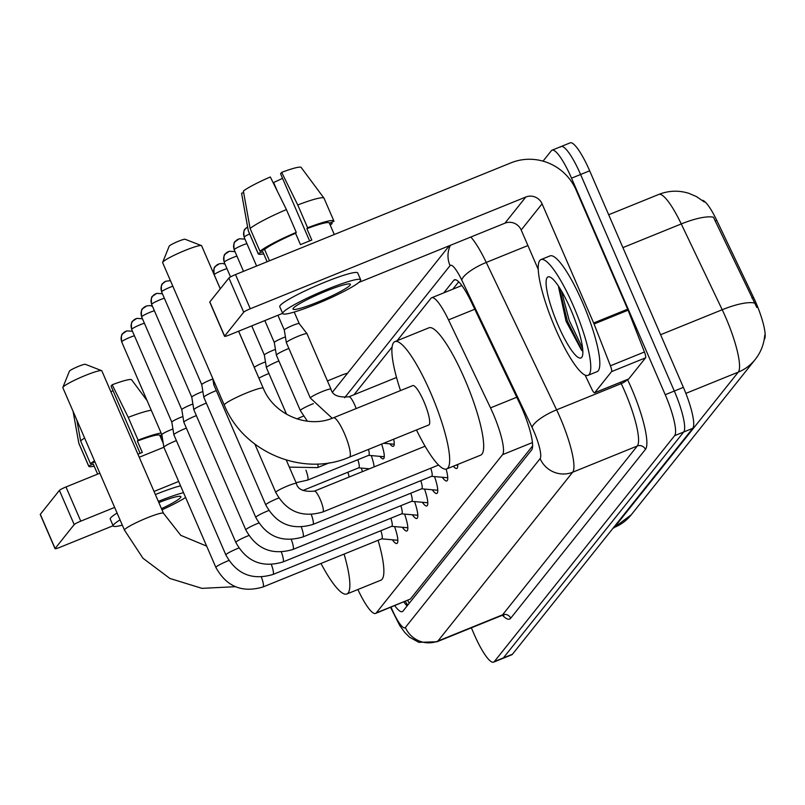 <?xml version="1.0" encoding="UTF-8"?>
<svg xmlns="http://www.w3.org/2000/svg" width="805" height="805" viewBox="0 0 805 805"><rect width="100%" height="100%" fill="white"/><g stroke="black" fill="none" stroke-linecap="round" stroke-linejoin="round"><path stroke-width="1.21" d="M764.197 339.549L764.307 339.398A33.74 6.843 -112.1 0 0 753.47 297.287L716.722 220.288A33.74 6.843 -112.1 0 0 702.171 200.264M357.893 589.512A37.483 7.597 -112.1 0 0 375.573 613.44L410.379 599.061L532.578 445.94M375.573 613.44A37.483 7.597 -112.1 0 0 376.287 612.887L502.551 454.674A37.483 7.597 -112.1 0 0 490.507 407.883L448.516 319.887A37.483 7.597 -112.1 0 0 431.671 297.759A37.483 7.597 -112.1 0 0 430.967 298.303L397.117 340.716M392.126 346.975L354.009 394.732M361.304 468.087A19.994 4.055 67.9 0 1 362.461 471.629M371.276 455.58A19.994 4.055 67.9 0 1 374.174 466.87M381.61 444.088A19.994 4.055 67.9 0 1 383.381 458.81A19.994 4.055 67.9 0 1 379.88 456.344M393.695 439.188A19.994 4.055 67.9 0 1 393.363 446.302A19.994 4.055 67.9 0 1 389.862 443.847M394.591 526.591A21.272 4.317 67.9 0 1 396.905 543.476A21.272 4.317 67.9 0 1 392.377 539.793M404.573 514.083A21.272 4.317 67.9 0 1 406.887 530.978A21.272 4.317 67.9 0 1 402.359 527.285M414.555 501.585A21.272 4.317 67.9 0 1 416.869 518.47A21.272 4.317 67.9 0 1 412.341 514.777M424.537 489.078A21.272 4.317 67.9 0 1 426.841 505.963A21.272 4.317 67.9 0 1 422.323 502.28M434.509 476.58A21.272 4.317 67.9 0 1 436.823 493.465A21.272 4.317 67.9 0 1 432.295 489.772M446.111 469.114A21.272 4.317 67.9 0 1 446.805 480.957A21.272 4.317 67.9 0 1 442.277 477.264M457.683 464.475A21.272 4.317 67.9 0 1 456.787 468.46A21.272 4.317 67.9 0 1 453.376 466.226M543.033 161.141L551.324 150.756A37.483 7.597 67.9 0 1 552.039 150.203A37.483 7.597 67.9 0 1 571.53 178.177L665.232 394.712L674.308 391.039A37.483 7.597 67.9 0 1 683.697 431.993L503.377 657.927A37.483 7.597 67.9 0 1 502.672 658.47A37.483 7.597 67.9 0 0 503.377 657.927L683.697 431.993A37.483 7.597 67.9 0 0 674.308 391.039L580.596 174.494L674.308 391.039L683.375 387.356A37.483 7.597 67.9 0 1 692.763 428.32L512.443 654.244A37.483 7.597 67.9 0 1 511.739 654.797L493.596 662.153A37.483 7.597 67.9 0 1 474.105 634.189L471.358 627.83M560.401 147.073A37.483 7.597 67.9 0 1 561.105 146.53A37.483 7.597 67.9 0 1 580.596 174.494A37.483 7.597 67.9 0 0 561.105 146.53L570.171 142.847A37.483 7.597 67.9 0 1 589.673 170.811L683.375 387.356M756.861 307.53L713.421 217.209A43.732 12.166 154.5 0 0 681.261 223.941A49.98 10.133 -112.1 0 0 658.802 194.428L608.681 214.754M394.722 605.672A37.483 7.597 -112.1 0 0 402.309 611.629A37.483 7.597 -112.1 0 0 403.013 611.076L531.632 449.935A37.483 7.597 -112.1 0 0 519.587 403.134L471.297 301.945A37.483 7.597 -112.1 0 0 454.453 279.808A37.483 7.597 -112.1 0 0 453.748 280.361L443.776 292.849M407.119 605.934A37.483 7.597 67.9 0 1 403.798 601.989M665.232 394.712A37.483 7.597 67.9 0 1 674.62 435.676L494.31 661.599A37.483 7.597 67.9 0 1 493.596 662.153M452.843 289.176L458.709 281.82M347.569 373.208A49.98 48.632 38.6 0 0 341.511 375.211L327.434 380.926M40.431 514.576A6.249 0.694 -23.4 0 1 40.25 514.496A6.249 0.694 -23.4 0 1 40.31 514.315L55.112 548.507A6.249 0.694 156.6 0 0 55.042 548.688A6.249 0.694 156.6 0 0 59.882 547.33L113.123 525.735M59.409 490.386A6.249 0.694 -23.4 0 1 65.98 486.965L80.772 521.157A6.249 0.694 156.6 0 0 74.201 524.578L59.409 490.386L40.31 514.315M163.888 447.248L139.235 457.25M99.86 473.219L65.98 486.965M74.201 524.578L55.112 548.507M80.772 521.157L114.652 507.412M154.027 491.442L178.68 481.45M161.493 508.68A31.234 3.462 156.6 0 0 180.551 497.581A31.234 3.462 156.6 0 0 180.873 496.665A31.234 3.462 156.6 0 0 158.847 502.572M110.899 391.763A24.995 2.767 156.6 0 0 113.032 390.717M161.845 434.74L159.863 435.535A36.235 4.015 156.6 0 0 159.813 435.425A36.235 4.015 156.6 0 0 137.373 441.06L138.098 440.154L128.237 417.352L112.167 384.77L111.06 386.159L140.11 453.306M137.907 454.181A36.235 4.015 156.6 0 1 142.304 452.46L137.373 441.06M180.572 485.818A42.484 4.709 156.6 0 0 155.375 494.562M117.087 513.047A42.484 4.709 156.6 0 0 110.688 517.877A42.484 4.709 156.6 0 0 110.255 519.114L113.213 525.947A42.484 4.709 156.6 0 0 122.31 525.122M183.53 492.66A42.484 4.709 156.6 0 0 158.333 501.394M120.046 519.879A42.484 4.709 156.6 0 0 113.656 524.709A42.484 4.709 156.6 0 0 113.213 525.947M160.426 436.833L162.077 436.169M160.678 437.417A41.236 4.568 156.6 0 0 162.107 436.37M161.131 433.03A41.236 4.568 156.6 0 0 138.098 440.154M94.497 460.832A41.236 4.568 156.6 0 0 90.472 463.68L80.611 440.888L76.857 420.069M94.94 461.869L90.472 463.68M151.27 410.238A41.236 4.568 156.6 0 0 128.237 417.352M84.626 438.041A41.236 4.568 156.6 0 0 80.611 440.888M131.728 379.96A32.492 3.602 156.6 0 0 131.668 379.839A32.492 3.602 156.6 0 0 112.167 384.77M161.996 509.857A42.484 4.709 156.6 0 0 185.613 497.48M73.084 411.355L78.809 443.142L88.671 465.944L93.269 464.072L97.616 474.135L93.3 464.203A36.235 4.015 156.6 0 0 93.37 464.314M88.671 465.944A41.236 4.568 156.6 0 0 88.711 466.186A41.236 4.568 156.6 0 0 94.165 466.206M78.809 443.142A41.236 4.568 156.6 0 0 78.82 443.283A41.236 4.568 156.6 0 0 78.85 443.394L88.711 466.186M573.492 306.172A62.478 12.669 67.9 0 1 587.962 375.361A62.478 12.669 67.9 0 1 555.48 328.742A62.478 12.669 67.9 0 1 541 259.562A62.478 12.669 67.9 0 1 573.492 306.172M541 259.562L550.077 255.889A62.478 12.669 67.9 0 1 582.558 302.499A62.478 12.669 67.9 0 1 597.038 371.679L587.962 375.361M558.579 287.113L566.056 321.255L581.633 350.376M558.177 325.361A43.732 8.865 67.9 0 1 550.107 277.121A43.732 8.865 67.9 0 1 570.785 309.563A43.732 8.865 67.9 0 1 582.267 356.424A43.732 8.865 67.9 0 1 558.177 325.361M559.183 287.224L567.414 321.145L582.297 350.869M561.457 290.927L569.205 320.41L582.629 348.404M69.371 371.326A8.744 0.966 -23.4 0 1 69.391 371.216A8.744 0.966 -23.4 0 1 69.472 371.085A8.744 0.966 -23.4 0 1 77.401 366.808A8.744 0.966 -23.4 0 1 85.34 364.313L101.611 370.632A21.242 2.355 156.6 0 0 82.321 376.71A21.242 2.355 156.6 0 0 63.062 387.074A21.242 2.355 156.6 0 0 62.86 387.406A21.242 2.355 156.6 0 0 62.84 387.698L124.493 530.163A21.242 2.355 -23.4 0 1 124.715 529.539A21.242 2.355 -23.4 0 1 145.061 518.712A21.242 2.355 -23.4 0 1 163.485 513.288L101.833 370.823A21.242 2.355 156.6 0 0 101.611 370.632M344.077 554.092A68.727 13.937 67.9 0 1 346.814 594.01A68.727 13.937 67.9 0 1 320.974 563.46M378.088 540.296A68.727 13.937 67.9 0 1 380.825 580.214L346.814 594.01M169.171 246.28A8.744 0.966 -23.4 0 1 169.181 246.179A8.744 0.966 -23.4 0 1 169.271 246.048A8.744 0.966 -23.4 0 1 177.201 241.772A8.744 0.966 -23.4 0 1 185.14 239.276L201.401 245.595A21.242 2.355 156.6 0 0 182.111 251.663A21.242 2.355 156.6 0 0 162.862 262.038A21.242 2.355 156.6 0 0 162.66 262.36A21.242 2.355 156.6 0 0 162.64 262.661L224.293 405.116A21.242 2.355 -23.4 0 1 224.504 404.502A21.242 2.355 -23.4 0 1 244.851 393.665A21.242 2.355 -23.4 0 1 263.275 388.252L238.602 331.217M220.268 288.844L201.632 245.787A21.242 2.355 156.6 0 0 201.401 245.595M333.421 417.785A21.242 4.307 -112.1 0 1 344.47 433.633A21.242 4.307 -112.1 0 1 349.793 456.848A21.242 4.307 -112.1 0 1 349.39 457.16L428.763 424.97A21.242 4.307 -112.1 0 0 423.843 401.443A21.242 4.307 -112.1 0 0 412.794 385.595L333.421 417.785C308.104 429.005 273.952 414.927 263.275 388.252M400.508 390.576A68.727 13.937 67.9 0 1 394.953 341.592A68.727 13.937 67.9 0 1 430.685 392.87A68.727 13.937 67.9 0 1 446.604 468.963A68.727 13.937 67.9 0 1 416.477 429.951M394.953 341.592L428.964 327.796A68.727 13.937 67.9 0 1 464.696 379.075A68.727 13.937 67.9 0 1 480.625 455.167L446.604 468.963M397.821 540.276A18.746 3.804 -112.1 0 0 397.841 540.276L381.691 538.837M381.56 538.827A11.25 2.284 -112.1 0 0 381.801 538.787A11.25 2.284 -112.1 0 0 380.866 530.716M228.882 560.511A11.25 1.248 -23.4 0 0 216.122 566.972A11.25 1.248 -23.4 0 0 216.002 567.102A11.25 1.248 -23.4 0 0 215.881 567.434L163.898 447.308A11.25 1.248 -23.4 0 1 163.898 447.278A11.25 1.248 -23.4 0 1 164.019 446.986A11.25 1.248 -23.4 0 1 175.842 440.808A11.25 1.248 -23.4 0 1 176.386 440.597M125.942 331.268A8.12 7.899 38.6 0 0 121.776 341.662A8.12 0.896 -23.4 0 0 121.696 341.904L161.835 434.66A8.12 0.896 -23.4 0 1 161.835 434.65A8.12 0.896 -23.4 0 1 161.926 434.438A8.12 0.896 -23.4 0 1 170.459 429.981A8.12 0.896 -23.4 0 1 172.934 429.035M391.673 526.329L407.803 527.768A18.746 3.804 -112.1 0 0 407.823 527.768M391.542 526.319A11.25 2.284 -112.1 0 0 391.783 526.289A11.25 2.284 -112.1 0 0 390.848 518.209M238.864 548.014A11.25 1.248 -23.4 0 0 226.104 554.464A11.25 1.248 -23.4 0 0 225.984 554.605A11.25 1.248 -23.4 0 0 225.863 554.927L173.88 434.801A11.25 1.248 -23.4 0 1 173.87 434.77A11.25 1.248 -23.4 0 1 174.001 434.479A11.25 1.248 -23.4 0 1 185.824 428.31A11.25 1.248 -23.4 0 1 186.368 428.089M135.924 318.76A8.12 7.899 38.6 0 0 131.758 329.165A8.12 0.896 -23.4 0 0 131.668 329.396L171.817 422.152A8.12 0.896 -23.4 0 1 171.807 422.142A8.12 0.896 -23.4 0 1 171.898 421.931A8.12 0.896 -23.4 0 1 180.441 417.473A8.12 0.896 -23.4 0 1 182.916 416.537M417.785 515.27A18.746 3.804 -112.1 0 0 417.805 515.27L401.655 513.832M401.524 513.811A11.25 2.284 -112.1 0 0 401.765 513.781A11.25 2.284 -112.1 0 0 400.83 505.701M248.846 535.506A11.25 1.248 -23.4 0 0 236.086 541.966A11.25 1.248 -23.4 0 0 235.956 542.097A11.25 1.248 -23.4 0 0 235.845 542.429L183.862 422.303A11.25 1.248 -23.4 0 1 183.852 422.273A11.25 1.248 -23.4 0 1 183.983 421.971A11.25 1.248 -23.4 0 1 195.806 415.803A11.25 1.248 -23.4 0 1 196.35 415.581M145.896 306.262A8.12 7.899 38.6 0 0 141.74 316.657A8.12 0.896 -23.4 0 0 141.65 316.888L181.789 409.654A8.12 0.896 -23.4 0 1 181.789 409.644A8.12 0.896 -23.4 0 1 181.88 409.423A8.12 0.896 -23.4 0 1 190.423 404.975A8.12 0.896 -23.4 0 1 192.898 404.03M411.627 501.324L427.767 502.763A18.746 3.804 -112.1 0 0 427.787 502.763M411.496 501.314A11.25 2.284 -112.1 0 0 411.737 501.274A11.25 2.284 -112.1 0 0 410.812 493.203M258.818 522.998A11.25 1.248 -23.4 0 0 246.058 529.459A11.25 1.248 -23.4 0 0 245.938 529.589A11.25 1.248 -23.4 0 0 245.827 529.921L193.844 409.795A11.25 1.248 -23.4 0 1 193.834 409.765A11.25 1.248 -23.4 0 1 193.955 409.473A11.25 1.248 -23.4 0 1 205.788 403.305A11.25 1.248 -23.4 0 1 206.322 403.084M155.878 293.755A8.12 7.899 38.6 0 0 151.712 304.149A8.12 0.896 -23.4 0 0 151.632 304.391L191.771 397.147A8.12 0.896 -23.4 0 1 191.771 397.137A8.12 0.896 -23.4 0 1 191.862 396.925A8.12 0.896 -23.4 0 1 200.405 392.468A8.12 0.896 -23.4 0 1 202.87 391.522M421.609 488.816L437.739 490.255A18.746 3.804 -112.1 0 0 437.759 490.255M421.478 488.806A11.25 2.284 -112.1 0 0 421.719 488.776A11.25 2.284 -112.1 0 0 420.794 480.696M268.8 510.501A11.25 1.248 -23.4 0 0 256.04 516.951A11.25 1.248 -23.4 0 0 255.92 517.092A11.25 1.248 -23.4 0 0 255.799 517.414L203.826 397.298A11.25 1.248 -23.4 0 1 203.816 397.257A11.25 1.248 -23.4 0 1 203.937 396.966A11.25 1.248 -23.4 0 1 215.76 390.797A11.25 1.248 -23.4 0 1 216.304 390.576M165.86 281.247A8.12 7.899 38.6 0 0 161.694 291.651A8.12 0.896 -23.4 0 0 161.614 291.883L201.753 384.649A8.12 0.896 -23.4 0 1 201.753 384.629A8.12 0.896 -23.4 0 1 201.844 384.418A8.12 0.896 -23.4 0 1 210.377 379.96A8.12 0.896 -23.4 0 1 212.852 379.024M447.721 477.757A18.746 3.804 -112.1 0 0 447.741 477.757L431.591 476.319M431.46 476.308A11.25 2.284 -112.1 0 0 431.701 476.268A11.25 2.284 -112.1 0 0 430.766 468.188M278.782 497.993A11.25 1.248 -23.4 0 0 266.022 504.453A11.25 1.248 -23.4 0 0 265.902 504.584A11.25 1.248 -23.4 0 0 265.781 504.916L213.798 384.79A11.25 1.248 -23.4 0 1 213.788 384.76A11.25 1.248 -23.4 0 1 213.919 384.458A11.25 1.248 -23.4 0 1 214.975 383.593M456.123 465.109L457.703 465.25A18.746 3.804 -112.1 0 0 457.723 465.25M349.118 477.033A11.25 2.284 -112.1 0 0 347.871 472.233M358.537 467.836A11.25 2.284 -112.1 0 0 358.778 467.806A11.25 2.284 -112.1 0 0 357.843 459.725M368.519 455.328A11.25 2.284 -112.1 0 0 368.76 455.298A11.25 2.284 -112.1 0 0 368.489 449.411M258.918 378.169A11.25 1.248 -23.4 0 1 268.377 373.691A11.25 1.248 -23.4 0 1 268.92 373.47M238.632 331.197L254.36 367.533A8.12 0.896 -23.4 0 1 254.36 367.523A8.12 0.896 -23.4 0 1 254.45 367.311A8.12 0.896 -23.4 0 1 262.994 362.854A8.12 0.896 -23.4 0 1 265.469 361.908M286.57 414.263L266.415 367.684A11.25 1.248 -23.4 0 1 266.405 367.644A11.25 1.248 -23.4 0 1 266.525 367.352A11.25 1.248 -23.4 0 1 278.349 361.183A11.25 1.248 -23.4 0 1 278.892 360.962M251.734 325.884L264.342 355.035A8.12 0.896 -23.4 0 1 264.342 355.015A8.12 0.896 -23.4 0 1 264.432 354.804A8.12 0.896 -23.4 0 1 272.976 350.346A8.12 0.896 -23.4 0 1 275.441 349.41M313.356 403.647A11.25 1.248 -23.4 0 0 300.597 410.107A11.25 1.248 -23.4 0 0 300.476 410.238A11.25 1.248 -23.4 0 0 300.356 410.57L276.387 355.176A11.25 1.248 -23.4 0 1 276.377 355.146A11.25 1.248 -23.4 0 1 276.507 354.854A11.25 1.248 -23.4 0 1 288.331 348.676A11.25 1.248 -23.4 0 1 288.874 348.464M264.825 320.581L274.324 342.528A8.12 0.896 -23.4 0 1 274.314 342.517A8.12 0.896 -23.4 0 1 274.414 342.306A8.12 0.896 -23.4 0 1 282.947 337.848A8.12 0.896 -23.4 0 1 285.423 336.903M330.986 389.127A11.25 1.248 -23.4 0 0 321.547 391.864A11.25 1.248 -23.4 0 0 310.579 397.6A11.25 1.248 -23.4 0 0 310.458 397.73A11.25 1.248 -23.4 0 0 310.338 398.062L286.369 342.668A11.25 1.248 -23.4 0 1 286.359 342.638A11.25 1.248 -23.4 0 1 286.489 342.346A11.25 1.248 -23.4 0 1 298.313 336.178A11.25 1.248 -23.4 0 1 306.997 333.713A11.25 1.248 -23.4 0 1 307.017 333.743L330.986 389.127C332.334 395.164 338.331 397.71 348.978 396.774A11.25 2.284 -112.1 0 1 354.824 405.156A11.25 2.284 -112.1 0 1 356.162 408.568M284.306 330.04A8.12 0.896 -23.4 0 1 284.296 330.01A8.12 0.896 -23.4 0 1 284.386 329.798A8.12 0.896 -23.4 0 1 292.929 325.341A8.12 0.896 -23.4 0 1 299.198 323.56A8.12 0.896 -23.4 0 1 299.208 323.58L306.997 333.713M611.569 371.608A6.249 1.268 -112.1 0 0 610.421 365.792L594.07 323.992A6.249 1.268 -112.1 0 0 593.647 322.986L627.669 309.19A6.249 1.268 67.9 0 1 628.081 310.197L644.433 351.996A6.249 1.268 67.9 0 1 645.58 357.812L611.569 371.608L594.724 392.719L628.745 378.924A6.249 1.268 67.9 0 1 628.625 379.014A6.249 1.268 67.9 0 1 628.474 379.024M645.58 357.812L628.745 378.924M627.669 309.19L576.098 190.02A49.98 48.632 38.6 0 0 511.014 162.831L235.493 274.575L250.285 308.768L525.816 197.024A12.498 12.156 -141.4 0 1 542.087 203.816L593.647 322.986M209.934 302.187A6.249 0.694 -23.4 0 1 209.763 302.106A6.249 0.694 -23.4 0 1 209.823 301.925L224.615 336.118A6.249 0.694 156.6 0 0 224.555 336.299A6.249 0.694 156.6 0 0 229.385 334.95L282.636 313.356M250.285 308.768A6.249 0.694 156.6 0 0 243.714 312.199L228.922 278.007L209.823 301.925M228.922 278.007A6.249 0.694 -23.4 0 1 235.493 274.575M243.714 312.199L224.615 336.118M358.819 282.454L504.916 223.196A12.498 12.156 -141.4 0 1 521.187 229.999L538.273 269.474M585.124 375.13L591.796 389.117A6.249 1.268 -112.1 0 0 594.603 392.81A6.249 1.268 -112.1 0 0 594.724 392.719M293.362 308.184A31.234 3.462 156.6 0 0 293.04 309.1A31.234 3.462 156.6 0 0 320.138 301.12A31.234 3.462 156.6 0 0 350.054 285.191A31.234 3.462 156.6 0 0 350.386 284.286A31.234 3.462 156.6 0 0 323.288 292.255A31.234 3.462 156.6 0 0 293.362 308.184M329.356 223.156A36.235 4.015 156.6 0 0 329.325 223.035A36.235 4.015 156.6 0 0 306.886 228.68L311.817 240.071A36.235 4.015 156.6 0 0 300.476 244.67L295.556 233.269M277.333 191.157L273.589 182.514A24.995 2.767 156.6 0 0 282.535 178.328M286.409 209.572A41.236 4.568 156.6 0 0 250.114 228.499L243.382 191.047A32.492 3.602 156.6 0 1 270.329 176.979L286.409 209.572L296.27 232.363L295.546 233.279L300.476 244.67M295.546 233.279A36.235 4.015 156.6 0 0 264.573 249.429L259.985 251.301L250.114 228.499M269.494 260.79L264.573 249.429M360.7 279.818L357.742 272.976A42.484 4.709 156.6 0 0 320.893 283.823A42.484 4.709 156.6 0 0 280.2 305.487A42.484 4.709 156.6 0 0 279.768 306.725L282.726 313.558A42.484 4.709 156.6 0 0 319.575 302.72A42.484 4.709 156.6 0 0 360.268 281.056A42.484 4.709 156.6 0 0 360.7 279.818A42.484 4.709 156.6 0 0 323.851 290.655A42.484 4.709 156.6 0 0 283.159 312.33A42.484 4.709 156.6 0 0 282.726 313.558M329.939 224.454L332.153 223.559L331.59 222.25M330.191 225.038A41.236 4.568 156.6 0 0 332.153 223.559M301.241 167.581A32.492 3.602 156.6 0 0 301.171 167.46L323.982 198.151A41.236 4.568 156.6 0 1 324.043 198.251L333.914 221.053A41.236 4.568 156.6 0 1 333.954 221.294L329.376 223.156M333.914 221.053A41.236 4.568 156.6 0 0 307.611 227.765L297.749 204.973L281.67 172.381L280.563 173.769L309.623 240.926M306.886 228.68L307.611 227.765M296.27 232.363A41.236 4.568 156.6 0 0 259.985 251.301M323.982 198.151A41.236 4.568 156.6 0 0 297.749 204.973M301.171 167.46A32.492 3.602 156.6 0 0 281.67 172.381M243.633 192.465L241.581 193.301L248.312 230.763L258.184 253.555L262.772 251.693L267.129 261.746M258.184 253.555A41.236 4.568 156.6 0 0 258.224 253.806A41.236 4.568 156.6 0 0 263.678 253.817M248.312 230.763A41.236 4.568 156.6 0 0 248.322 230.894A41.236 4.568 156.6 0 0 248.363 231.005L258.224 253.806M407.743 600.389A37.483 36.467 38.6 0 0 409.242 603.277M716.722 220.288L715.082 220.952M753.47 297.287L751.83 297.951M410.379 599.061L376.287 612.887M474.779 309.241L448.516 319.887M516.77 397.237L490.507 407.883M532.417 442.569L502.551 454.674M764.75 335.222C763.975 344.288 760.785 352.389 755.181 359.523A43.732 42.554 -141.4 0 1 738.265 372.131A49.98 10.133 -112.1 0 0 725.748 317.512A49.98 10.133 -112.1 0 0 722.206 309.734L681.261 223.941L622.899 247.608M754.466 303.022A43.732 12.166 154.5 0 0 722.206 309.734L660.593 334.719M613.37 527.798L614.326 527.406A43.732 42.554 38.6 0 0 631.251 514.798L613.39 528.14A49.98 10.133 -112.1 0 0 614.326 527.406L738.265 372.131L685.86 393.383M692.763 428.32L674.62 435.676M512.443 654.244L494.31 661.599M589.673 170.811L571.53 178.177M391.059 607.161A24.995 5.072 -112.1 0 0 391.914 609.174A24.995 5.072 -112.1 0 0 405.378 627.457L540.115 458.629A24.995 5.072 -112.1 0 0 533.856 431.319A24.995 5.072 -112.1 0 0 532.095 427.435L461.748 280.049A24.995 5.072 -112.1 0 0 450.045 265.66L344.651 397.72M470.834 237.022A49.98 10.133 67.9 0 1 486.26 262.44L556.607 409.836A49.98 10.133 67.9 0 1 560.139 417.614A49.98 10.133 67.9 0 1 572.657 472.223L437.92 641.052A49.98 10.133 67.9 0 1 436.974 641.776L501.606 615.563A49.98 10.133 -112.1 0 0 502.551 614.839L637.288 446.01A49.98 10.133 -112.1 0 0 624.771 391.401A49.98 10.133 -112.1 0 0 621.229 383.623L620.585 382.264M627.487 379.477A56.229 11.401 67.9 0 1 645.429 449.411L510.682 618.24A6.249 6.078 38.6 0 0 502.551 614.839L437.92 641.052A24.995 24.311 -141.4 0 1 405.378 627.457M627.216 379.578A6.249 1.741 -25.5 0 1 621.229 383.623L556.607 409.836A24.995 6.953 154.5 0 0 532.095 427.435M510.682 618.24A56.229 11.401 67.9 0 1 502.521 615.322M540.115 458.629A24.995 24.311 -141.4 0 0 572.657 472.223L637.288 446.01A6.249 6.078 38.6 0 1 645.429 449.411M461.748 280.049A24.995 6.953 154.5 0 1 486.26 262.44L527.919 245.545M450.045 265.66A24.995 24.311 -141.4 0 1 450.387 245.314M455.338 279.707L453.748 280.361M582.83 350.96A49.98 10.133 67.9 0 1 570.292 328.591M381.801 538.787L262.973 586.986A11.25 2.284 -112.1 0 0 263.275 586.674A11.25 2.284 -112.1 0 0 261.384 577.044M121.776 341.662A8.12 0.896 -23.4 0 1 126.838 338.724A8.12 0.896 -23.4 0 1 134.415 335.735M391.783 526.289L272.955 574.478A11.25 2.284 -112.1 0 0 273.257 574.166A11.25 2.284 -112.1 0 0 271.366 564.536M131.758 329.165A8.12 0.896 -23.4 0 1 136.82 326.226A8.12 0.896 -23.4 0 1 144.397 323.228M401.765 513.781L282.937 561.981A11.25 2.284 -112.1 0 0 283.239 561.669A11.25 2.284 -112.1 0 0 281.337 552.039M141.74 316.657A8.12 0.896 -23.4 0 1 146.792 313.719A8.12 0.896 -23.4 0 1 154.369 310.73M411.737 501.274L292.909 549.473A11.25 2.284 -112.1 0 0 293.221 549.161A11.25 2.284 -112.1 0 0 291.319 539.531M151.712 304.149A8.12 0.896 -23.4 0 1 156.774 301.221A8.12 0.896 -23.4 0 1 164.351 298.222M421.719 488.776L302.891 536.965A11.25 2.284 -112.1 0 0 303.193 536.653A11.25 2.284 -112.1 0 0 301.301 527.023M161.694 291.651A8.12 0.896 -23.4 0 1 172.834 286.208M431.701 476.268L312.873 524.468A11.25 2.284 -112.1 0 0 313.175 524.156A11.25 2.284 -112.1 0 0 311.283 514.526M438.554 465.038L322.855 511.96A11.25 2.284 -112.1 0 0 323.157 511.648A11.25 2.284 -112.1 0 0 320.249 499.513A11.25 2.284 -112.1 0 0 314.403 491.12C303.757 492.056 297.759 489.51 296.401 483.473L286.268 460.058M322.855 511.96C302.016 518.088 286.318 511.578 275.763 492.408A11.25 1.248 -23.4 0 1 275.884 492.086A11.25 1.248 -23.4 0 1 276.004 491.946A11.25 1.248 -23.4 0 1 286.972 486.21A11.25 1.248 -23.4 0 1 296.401 483.473M368.76 455.298L307.53 480.132A11.25 2.284 -112.1 0 0 307.832 479.82A11.25 2.284 -112.1 0 0 305.94 470.19M329.476 462.774L317.512 467.625A11.25 2.284 -112.1 0 0 317.814 467.313A11.25 2.284 -112.1 0 0 317.774 463.992M218.467 264.141A8.12 7.899 38.6 0 0 215.327 266.485C213.999 266.737 213.637 269.504 214.221 274.777A8.12 0.896 -23.4 0 1 214.301 274.535A8.12 0.896 -23.4 0 1 219.363 271.607A8.12 0.896 -23.4 0 1 226.94 268.608M225.008 264.141L222.512 263.466L219.373 263.758L215.327 266.485A8.12 7.899 38.6 0 0 214.301 274.535M228.449 251.643A8.12 7.899 38.6 0 0 225.309 253.978C223.981 254.239 223.619 256.996 224.203 262.269A8.12 0.896 -23.4 0 1 224.283 262.038A8.12 0.896 -23.4 0 1 229.345 259.099A8.12 0.896 -23.4 0 1 236.922 256.111M234.99 251.643L229.355 251.261L225.309 253.978A8.12 7.899 38.6 0 0 224.283 262.038M297.015 418.912A11.25 1.248 -23.4 0 1 303.374 416.155M238.431 239.135A8.12 7.899 38.6 0 0 235.281 241.48C233.963 241.731 233.591 244.499 234.185 249.771A8.12 0.896 -23.4 0 1 234.265 249.53A8.12 0.896 -23.4 0 1 239.327 246.592A8.12 0.896 -23.4 0 1 246.904 243.603M244.972 239.135L239.337 238.753L235.281 241.48A8.12 7.899 38.6 0 0 234.265 249.53M247.628 227A8.12 7.899 38.6 0 0 245.263 228.972C243.945 229.224 243.573 231.991 244.156 237.264A8.12 0.896 -23.4 0 1 244.247 237.032A8.12 0.896 -23.4 0 1 249.631 233.943M247.618 226.97L245.263 228.972A8.12 7.899 38.6 0 0 244.247 237.032M525.816 197.024L504.916 223.196M542.087 203.816L521.187 229.999M628.081 310.197L594.07 323.992M610.421 365.792L644.433 351.996M405.287 601.385L407.743 605.159M461.849 285.523L431.671 297.759M704.305 201.985L696.536 196.621L688.889 193.341C678.756 190.171 668.724 190.533 658.802 194.428M755.181 359.523L631.251 514.798M390.576 607.352L399.672 625.425L404.764 632.468L409.564 637.198L418.811 642.34L436.974 641.776M502.863 614.718L503.86 615.412L501.606 615.563M552.039 150.203L561.105 146.53M449.291 245.767L332.616 391.954M40.25 514.496L55.042 548.688M159.813 435.425L163.254 443.374M131.668 379.839L147.094 400.608M74 416.457L78.82 443.283M235.322 586.694L201.964 588.354L169.875 578.453L142.958 558.237L124.493 530.163M206.664 546.122L180.803 535.345L163.485 513.288M69.391 371.216L62.86 387.406M349.39 457.16C303.083 477.305 243.352 452.37 224.293 405.116M169.181 246.179L162.66 262.36M121.696 341.904C121.102 336.631 121.475 333.864 122.803 333.612L126.848 330.885L132.483 331.268M215.881 567.434C226.447 586.593 242.144 593.114 262.973 586.986M161.835 434.65L163.898 447.278M131.668 329.396C131.084 324.123 131.457 321.366 132.775 321.104L136.82 318.377L142.465 318.77M225.863 554.927C236.418 574.096 252.116 580.616 272.955 574.478M171.807 422.142L173.87 434.77M141.65 316.888C141.066 311.626 141.439 308.858 142.757 308.597L146.802 305.88L149.941 305.588L152.437 306.262M235.845 542.429C246.4 561.588 262.098 568.109 282.937 561.981M181.789 409.644L183.852 422.273M151.632 304.391C151.048 299.118 151.41 296.351 152.739 296.099L156.784 293.372L162.419 293.755M245.827 529.921C256.382 549.091 272.08 555.601 292.909 549.473M191.771 397.137L193.834 409.765M161.614 291.883C161.03 286.61 161.392 283.853 162.721 283.591L165.75 281.247L170.429 280.653M255.799 517.414C266.364 536.583 282.062 543.103 302.891 536.965M201.753 384.629L203.816 397.257M265.781 504.916C276.336 524.075 292.034 530.596 312.873 524.468M212.772 378.491L213.788 384.76M425.09 446.222L314.403 491.12M275.763 492.408L254.863 444.098M358.668 467.846L369.415 468.802M358.778 467.806L302.911 490.466M368.65 455.348L384.257 456.737M296.059 482.688L307.53 480.132M383.603 443.283L394.239 444.229M289.317 467.111L317.512 467.625M214.221 274.777L220.298 288.814M264.342 355.015L266.405 367.644M224.203 262.269L230.532 276.9M300.356 410.57L307.379 421.196M274.314 342.517L276.377 355.146M234.185 249.771L243.513 271.325M310.338 398.062L332.213 418.258M294.228 312.048L299.208 323.57M396.543 377.475L348.978 396.774M277.916 315.268L284.296 330.02L286.359 342.638M244.156 237.264L256.604 266.012M209.763 302.106L224.555 336.299M594.603 392.81L628.625 379.014M329.325 223.035L334.286 234.507M262.812 251.814L267.109 261.756M243.502 204.068L248.322 230.894"/></g></svg>
